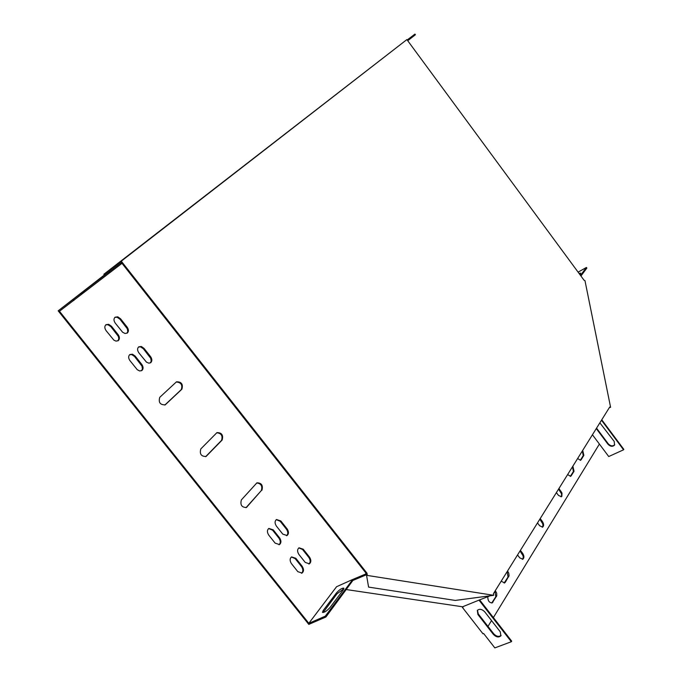 <?xml version="1.0" encoding="UTF-8"?>
<svg xmlns="http://www.w3.org/2000/svg" width="682" height="682" viewBox="0 0 682 682"><rect width="100%" height="100%" fill="white"/><g stroke="black" fill="none" stroke-linecap="round" stroke-linejoin="round"><path stroke-width="1.02" d="M493.674 595.309L455.269 600.433L368.595 587.1L366.549 575.318L493.674 595.309L493.418 593.664L609.691 407.069L610.603 407.342L584.96 280.592L584.073 280.259L406.881 39.582L103.869 274.249L121.277 261.172L367.035 573.247L366.336 573.562L121.336 262.485L104.534 275.093L103.869 274.249M121.277 261.172L406.881 39.582M367.24 575.003L367.035 573.247M609.452 407.486L610.603 407.342M366.549 575.318L366.336 573.562M596.29 428.586L608.02 444.28C610.407 446.633 612.589 446.898 614.567 445.073L614.209 441.442L599.862 422.84M592.436 434.766L608.728 456.531L623.57 449.805L601.498 420.223M501.099 635.411C498.892 637.048 496.453 636.528 493.777 633.851L478.27 613.928L477.46 610.237M511.321 641.736L479.003 600.126L462.746 606.707L463.078 607.133L462.405 607.406L482.958 633.774L483.632 633.51L494.842 647.9L511.321 641.736L511.671 641.131L479.719 599.99M407.171 39.974L414.946 34.1L407.205 40.016M104.406 274.931L58.175 310.822L120.569 263.064M80.578 293.763L99.291 279.211L80.578 293.763M407.717 40.724L415.415 34.739L414.946 34.1M308.835 623.305L336.567 586.716L352.799 579.436L325.28 616.17L308.835 623.305L59.462 311.248L122.001 263.329M343.208 589.947L330.037 607.5C326.78 611.046 324.265 612.666 322.475 612.368L323.191 610.501L336.405 592.973C339.61 589.504 342.1 587.901 343.881 588.174L343.208 589.947M366.481 574.747L352.909 580.433L325.928 616.988L308.801 624.397L58.175 310.822M323.106 612.564L337.036 593.766L343.881 588.779M580.493 275.392L586.435 267.455L578.089 272.135M579.112 273.525L580.697 273.098L579.862 274.548M580.936 276.005L586.878 268.06L586.435 267.455M579.555 274.13L580.484 273.712M623.57 449.805L623.825 449.37L601.763 419.797M596.554 428.16L608.284 443.854C610.595 446.164 612.751 446.463 614.755 444.741M484.723 611.814L500.273 631.83L500.861 635.837C498.721 637.679 496.232 637.218 493.418 634.448L477.903 614.516L477.332 610.399C479.472 608.6 481.935 609.069 484.723 611.814M487.98 626.4L491.534 620.586M493.376 617.568L599.393 444.059M261.948 490.256C263.184 485.337 261.521 482.856 256.935 482.813L241.368 499.906C240.055 504.919 241.735 507.451 246.432 507.485L261.3 490.605C262.647 486.113 261.129 483.564 256.739 482.95M200.815 448.918C199.425 453.99 201.173 456.505 206.066 456.463L222.153 440.026C223.466 435.056 221.727 432.584 216.953 432.61L200.815 448.918M159.767 397.316C158.309 402.44 160.125 404.946 165.223 404.835L181.889 389.2C183.262 384.179 181.463 381.715 176.493 381.809L159.767 397.316M537.493 522.932L539.667 525.779L542.659 527.101C544.014 525.848 543.921 523.955 542.369 521.432L540.204 518.593M556.384 492.626L558.49 495.405L561.397 496.718L561.857 496.326L561.985 493.06L558.95 488.508M517.536 554.96L519.778 557.885L522.855 559.197C524.313 557.876 524.236 555.907 522.634 553.281L520.4 550.374M135.172 356.081L132.487 354.188L129.836 354.546C128.233 356.098 128.276 358.127 129.947 360.625L137.278 369.721L139.674 370.965L141.882 370.531C143.501 368.971 143.476 366.933 141.796 364.418L135.172 356.081L134.559 356.49L131.737 354.572L129.597 354.734M273.235 529.846L268.844 528.422C266.994 530.059 266.969 532.292 268.759 535.114L275.153 543.153L279.492 544.568C281.359 542.932 281.393 540.69 279.594 537.859L273.235 529.846L272.578 530.178L268.657 528.541M305.229 562.42L309.389 563.826C311.248 562.207 311.282 559.956 309.492 557.1L303.226 549.198L299.014 547.791C297.173 549.411 297.139 551.644 298.929 554.492L305.229 562.42M120.526 318.758L117.781 316.823L115.096 317.198C113.57 318.707 113.621 320.685 115.258 323.106L122.59 332.219L125.045 333.489L127.287 333.038C128.83 331.512 128.779 329.534 127.133 327.087L120.526 318.758L119.93 319.185L117.023 317.215L114.849 317.403M111.464 326.243L108.685 324.308L105.966 324.692C104.414 326.235 104.465 328.221 106.111 330.668L113.894 340.165L116 341.119L118.267 340.65C119.836 339.107 119.793 337.104 118.139 334.64L111.464 326.243L110.868 326.669L107.927 324.692L105.719 324.896M297.829 571.661L302.032 573.068C303.933 571.414 303.976 569.146 302.16 566.256L295.843 558.302L291.598 556.896C289.714 558.541 289.671 560.8 291.478 563.682L297.829 571.661M567.603 474.621L570.698 476.266L571.209 475.78L574.022 471.236L572.88 466.147M501.176 581.217L504.595 582.897L505.302 582.232L509.062 575.719L508.746 573.042L507.544 571.005M487.818 596.707C487.792 600.808 489.258 602.862 492.216 602.862L496.76 595.821L496.692 593.161L495.32 590.621M577.586 458.585L580.638 460.231L581.124 459.762L583.852 455.354L582.718 450.367M280.822 520.937L276.474 519.514C274.658 521.125 274.641 523.324 276.415 526.12L282.749 534.1L287.045 535.532C288.878 533.912 288.904 531.696 287.122 528.891L280.822 520.937L280.166 521.27L276.287 519.633M144.013 348.374L141.353 346.499L138.736 346.831C137.167 348.366 137.21 350.377 138.872 352.85L146.502 362.193L148.906 363.174L150.679 362.705C152.274 361.162 152.239 359.15 150.577 356.652L144.013 348.374L143.399 348.783L140.611 346.874L138.506 347.027M342.944 589.052L343.711 589.171M346.422 589.572L462.831 606.827M489.48 596.034L479.003 600.126M352.909 580.433L352.799 579.436L366.362 573.741M365.825 574.636L365.705 573.639M325.28 616.17L325.928 616.988M73.136 299.611L73.835 300.481M245.972 507.698L261.3 490.605M205.64 456.684L221.522 440.393C222.937 435.832 221.352 433.292 216.748 432.763M164.822 405.057L181.276 389.593C182.759 384.955 181.088 382.423 176.271 381.988M542.233 527.237L542.898 526.095L542.795 523.904L539.82 519.207M560.988 496.854L561.644 495.379L561.457 493.666L558.567 489.122M522.412 559.342L523.23 557.74L523.085 555.847L520.016 550.988M141.498 370.752L142.427 368.971L141.992 366.149L134.559 356.49M279.015 544.782C280.703 543.077 280.677 540.877 278.938 538.183L272.578 530.178M308.903 564.031C310.591 562.335 310.566 560.127 308.827 557.416L302.569 549.522L298.835 547.902M126.92 333.259L127.781 331.52L127.329 328.801L119.93 319.185M117.901 340.872L118.821 338.681L118.336 336.362L110.868 326.669M301.538 573.272C303.268 571.55 303.251 569.317 301.495 566.572L295.178 558.618L291.419 557.006M570.297 476.403L573.4 471.518L572.513 466.744M504.134 583.042L508.03 577.032L507.161 571.61M491.748 603.007L495.797 596.767L494.944 591.226M580.246 460.359L583.238 455.636L582.343 450.955M286.576 535.737C288.222 534.049 288.188 531.883 286.474 529.223L280.166 521.27M150.304 362.918L151.208 361.162L150.765 358.374L143.399 348.783M109.06 271.7L109.734 272.553M120.441 263.158L121.123 264.019M583.238 455.636L583.852 455.354M580.501 460.052L581.124 459.762M492.293 602.428L492.958 602.155M495.797 596.767L496.462 596.494M504.637 582.505L505.302 582.232M508.03 577.032L508.687 576.759M570.578 476.062L571.209 475.78M573.4 471.518L574.022 471.236M301.495 566.572L302.16 566.256M295.178 558.618L295.843 558.302M117.534 335.058L118.139 334.64M126.537 327.513L127.133 327.087M308.827 557.416L309.492 557.1M302.569 549.522L303.226 549.198M278.938 538.183L279.594 537.859M286.474 529.223L287.122 528.891M141.183 364.819L141.796 364.418M149.963 357.061L150.577 356.652M521.977 553.554L522.634 553.281M560.416 491.56L561.047 491.279M541.721 521.704L542.369 521.432M164.925 404.972L165.538 404.579M181.276 389.593L181.889 389.2M205.887 456.463L206.518 456.096M221.522 440.393L222.153 440.026M246.364 507.34L247.012 506.999M478.27 613.928L477.903 614.516M493.777 633.851L493.418 634.448M608.284 443.854L608.02 444.28M337.036 593.766L336.405 592.973M323.831 611.302L323.191 610.501"/></g></svg>

